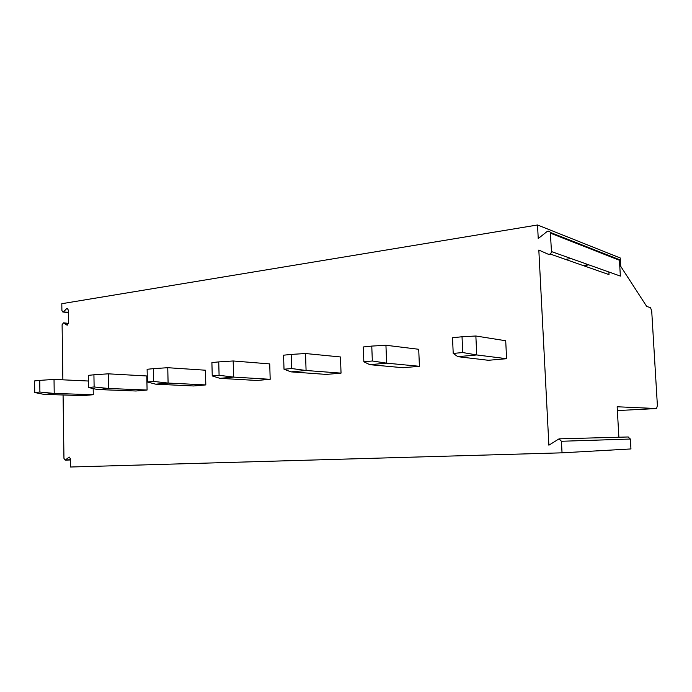 <?xml version="1.0" encoding="UTF-8"?>
<svg xmlns="http://www.w3.org/2000/svg" width="692" height="692" viewBox="0 0 692 692"><rect width="100%" height="100%" fill="white"/><g stroke="black" fill="none" stroke-linecap="round" stroke-linejoin="round"><path stroke-width="1.04" d="M63.076 394.985L63.958 458.415L65.169 460.145L69.2 457.049L70.411 458.787L70.532 467.013L562.042 452.827L561.437 441.262L559.049 438.849L548.877 445.19L538.826 250.054L548.107 254.18C550.062 254.578 551.178 253.704 551.472 251.568L550.339 232.417C549.526 231.033 548.393 230.782 546.931 231.664L538.229 238.55L537.537 224.987L620.248 257.978L620.733 266.368L646.735 306.487L650.523 307.637L651.717 311.089L657.383 405.391L656.613 408.54L617.152 406.766L618.882 437.232M550.166 254.016L609.021 274.612L608.873 271.991M628.077 436.981L630.369 439.039L630.948 448.944L562.042 452.827M537.537 224.987L61.804 303.702L61.899 310.466L62.799 311.997L68.3 312.222M565.459 259.37L571.134 258.566M62.868 379.822L62.098 324.738L63.517 322.844L67.029 325.128L68.456 323.216L68.266 310.033L67.366 308.494L66.475 308.805L63.673 311.685M34.738 392.52L34.6 380.92L39.755 380.384L39.894 392.035L34.738 392.52L43.907 394.379L83.057 395.608L93.282 394.717L93.178 388.575M147.085 390.028L146.799 375.972L108.298 373.827L108.558 388.489L147.085 390.028L135.952 390.997L97.295 389.518L108.558 388.489L94.121 386.966L93.922 374.787L108.298 373.827M205.818 384.916L205.446 370.211L167.758 367.703L168.095 383.065L205.818 384.916L193.639 385.972L155.735 384.19L168.095 383.065L153.581 381.413L153.313 368.654L167.758 367.703M270.183 379.303L269.724 363.905L233.178 360.973L233.619 377.097L270.183 379.303L256.818 380.47L219.995 378.342L233.619 377.097L219.087 375.298L218.741 361.899L233.178 360.973M341.044 373.126L340.464 356.96L305.527 353.525L306.08 370.497L341.044 373.126L326.304 374.415L290.986 371.872L306.08 370.497L291.609 368.525L291.168 354.416L305.527 353.525M419.421 366.293L418.712 349.287L385.937 345.256L386.638 363.162L419.421 366.293L403.09 367.72L369.813 364.693L386.638 363.162L372.339 360.99L371.768 346.087L385.937 345.256M506.587 358.698L505.714 340.749L475.862 336.001L476.736 354.953L506.587 358.698L488.379 360.29L457.87 356.674L476.736 354.953L462.74 352.539L462.031 336.762L475.862 336.001M551.472 251.568L620.361 276.082L619.444 260.27L619.288 259.595L616.771 258.6M39.755 380.384L54.028 379.406L54.218 393.437L93.282 394.717M54.028 379.406L88.368 381.024M39.894 392.035L54.218 393.437L43.907 394.379M94.121 386.966L88.472 387.494L97.295 389.518M88.472 387.494L88.282 375.375L93.922 374.787M153.581 381.413L147.379 381.993L155.735 384.19M147.379 381.993L147.119 369.294L153.313 368.654M219.087 375.298L212.245 375.938L219.995 378.342M212.245 375.938L211.899 362.599L218.741 361.899M291.609 368.525L284.014 369.234L290.986 371.872M284.014 369.234L283.573 355.195L291.168 354.416M372.339 360.99L363.854 361.778L369.813 364.693M363.854 361.778L363.3 346.96L371.768 346.087M462.74 352.539L453.217 353.43L457.87 356.674M453.217 353.43L452.516 337.739L462.031 336.762M582.854 265.46L588.373 264.699M583.763 265.771L588.788 264.846M656.587 408.54L617.368 410.581L656.613 408.54M550.512 233.204L619.444 260.27M561.437 441.262L630.369 439.039M68.603 457.308L69.797 457.274M65.757 459.895L70.428 459.73M66.475 308.805L67.998 308.987M66.709 324.981L67.522 325.067M63.828 322.974L68.447 323.467M619.288 259.595L550.339 232.417M628.241 436.972L559.049 438.849M70.428 459.964L65.169 460.145M68.3 312.637L62.955 312.014M68.456 323.363L63.517 322.844"/></g></svg>
